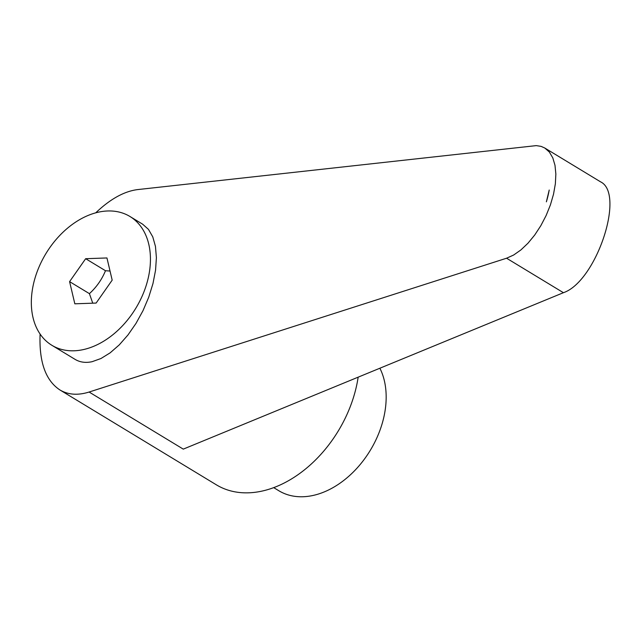 <?xml version="1.0" encoding="UTF-8"?>
<svg xmlns="http://www.w3.org/2000/svg" width="642" height="642" viewBox="0 0 642 642"><rect width="100%" height="100%" fill="white"/><g stroke="black" fill="none" stroke-linecap="round" stroke-linejoin="round"><path stroke-width="0.96" d="M107.671 210.977A75.307 52.596 -58.8 0 0 38.624 267.955A75.307 52.596 -58.8 0 0 51.841 345.276A75.307 52.596 -58.8 0 0 74.103 350.789A75.307 52.596 -58.8 0 0 143.15 293.811A75.307 52.596 -58.8 0 0 129.941 216.482A75.307 52.596 -58.8 0 0 107.671 210.977M51.841 345.276L75.122 359.392C79.993 362.305 85.651 363.075 92.103 361.695L100.971 358.517L110.143 352.843L119.26 344.89L127.991 334.947L136.008 323.383L143.014 310.648L148.735 297.198L152.973 283.547L155.557 270.21L156.399 257.675L155.46 246.424L152.772 236.866L148.454 229.363L142.644 224.194L129.941 216.482M40.101 334.057C38.985 361.855 45.582 380.481 59.875 389.927L216.322 484.798A109.325 76.35 -58.8 0 0 355.965 388.402A109.325 76.35 -58.8 0 0 358.156 377.167M59.875 389.927C68.156 394.838 77.899 395.544 89.11 392.029L506.57 258.22L513.648 255.026L520.871 249.963L527.973 243.222L534.706 235.036L540.829 225.687L546.125 215.527L550.411 204.902L553.524 194.189L555.362 183.773L555.86 174.03L554.993 165.291L552.802 157.884L549.359 152.05L544.785 148.021L541.11 146.376L536.198 145.622L137.709 189.583C124.243 191.26 110.247 199.012 95.73 212.839M273.677 487.615L278.813 490.729A81.991 57.266 -58.8 0 0 383.547 418.432A81.991 57.266 -58.8 0 0 379.871 368.227M92.753 303.185L89.415 293.651C96.557 287.094 101.918 279.447 105.481 270.723L110.039 271.044M549.207 190.024L546.374 201.837A59.208 29.636 113.9 0 0 549.207 190.024M544.785 148.021L600.503 181.806C625.629 193.595 596.177 281.694 563.427 292.696L183.275 449.127L89.11 392.029M74.825 303.81L69.593 281.629L85.659 258.702L106.949 257.956L112.181 280.137L96.123 303.064L74.825 303.81M85.659 258.702L105.481 270.723M69.593 281.629L89.415 293.651M563.427 292.696L506.57 258.22"/></g></svg>
